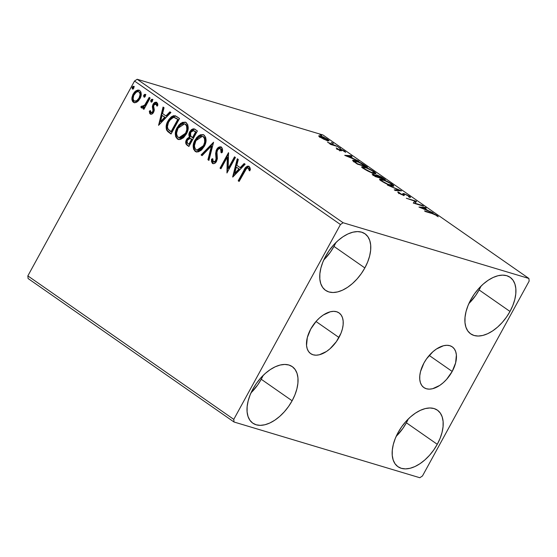 <?xml version="1.0" encoding="UTF-8"?>
<svg xmlns="http://www.w3.org/2000/svg" width="557" height="557" viewBox="0 0 557 557"><rect width="100%" height="100%" fill="white"/><g stroke="black" fill="none" stroke-linecap="round" stroke-linejoin="round"><path stroke-width="0.84" d="M338.962 337.493A24.821 14.238 -55.1 0 1 310.667 353.632A24.821 14.238 -55.1 0 1 310.75 329.034L316.327 321.117L319.669 317.789L323.213 315.053L330.343 311.76L333.657 311.328L336.637 311.746L339.164 312.985L341.142 315.004L342.492 317.72L343.161 321.041L343.133 324.828L342.402 328.936L340.995 333.218L336.393 341.615L330.043 348.738L326.499 351.474L319.37 354.767L316.056 355.199L313.076 354.788L310.548 353.549L308.571 351.53L307.22 348.807L306.545 345.486L307.311 337.591L310.75 329.034A24.821 14.238 -55.1 0 1 339.046 312.902A24.821 14.238 -55.1 0 1 338.962 337.493L316 321.493L338.962 337.493M452.187 371.449A24.821 14.238 -55.1 0 1 423.884 387.581A24.821 14.238 -55.1 0 1 423.968 362.99L426.537 358.868L432.893 351.745L436.43 349.009L443.56 345.716L446.881 345.284L449.854 345.695L452.381 346.934L454.359 348.954L455.71 351.676L456.385 354.997L455.619 362.892L452.187 371.449L446.603 379.366L443.261 382.694L439.724 385.43L432.587 388.723L429.273 389.155L426.293 388.737L423.766 387.498L421.788 385.479L420.438 382.763L419.769 379.442L419.797 375.655L420.528 371.547L423.968 362.99A24.821 14.238 -55.1 0 1 452.263 346.851A24.821 14.238 -55.1 0 1 452.187 371.449L429.217 355.45L452.187 371.449M468.91 303.509A34.471 19.78 124.9 0 0 479.111 289.939L510.003 311.46A34.471 19.78 -55.1 0 1 470.7 333.873A34.471 19.78 -55.1 0 1 470.811 299.708L474.383 293.992L478.567 288.721L483.204 284.091L488.12 280.296L493.126 277.47L498.028 275.722L502.637 275.123L506.773 275.694L510.282 277.414L513.025 280.22L514.898 284L515.838 288.603L515.789 293.866L514.772 299.575L512.816 305.521L510.003 311.46L506.431 317.184L502.247 322.454L497.61 327.077L492.694 330.879L487.688 333.706L482.787 335.446L478.178 336.045L474.042 335.474L470.533 333.754L467.789 330.949L465.917 327.175L464.977 322.566L465.025 317.302L466.042 311.593L467.998 305.654L470.811 299.708A34.471 19.78 -55.1 0 1 510.115 277.302A34.471 19.78 -55.1 0 1 510.003 311.46L479.111 289.939L481.011 286.138A34.471 19.78 124.9 0 1 479.111 289.939L475.546 295.656L468.91 303.509M251.033 392.817A34.471 19.78 124.9 0 0 261.233 379.254L292.119 400.775A34.471 19.78 -55.1 0 1 252.815 423.181A34.471 19.78 -55.1 0 1 252.927 389.023L256.498 383.3L260.683 378.029L265.32 373.406L270.242 369.604L275.242 366.778L280.143 365.037L284.752 364.438L288.888 365.009L292.397 366.729L295.14 369.535L297.02 373.308L297.953 377.918L297.911 383.181L296.888 388.89L294.938 394.829L292.119 400.775L288.554 406.492L284.369 411.762L279.725 416.392L274.81 420.187L269.804 423.014L264.902 424.761L260.3 425.36L256.157 424.789L252.655 423.069L249.905 420.263L248.032 416.483L247.099 411.881L247.141 406.617L248.157 400.908L250.114 394.962L252.927 389.023A34.471 19.78 -55.1 0 1 292.23 366.61A34.471 19.78 -55.1 0 1 292.119 400.775L261.233 379.254L263.127 375.453A34.471 19.78 124.9 0 1 261.233 379.254L257.661 384.971L251.026 392.817M323.756 259.973A34.471 19.78 124.9 0 0 333.963 246.41L364.849 267.931A34.471 19.78 -55.1 0 1 325.546 290.336A34.471 19.78 -55.1 0 1 325.657 256.178L329.229 250.462L333.413 245.184L338.05 240.561L342.973 236.76L347.972 233.933L352.873 232.192L357.483 231.594L361.618 232.165L365.127 233.884L367.871 236.69L369.751 240.464L370.683 245.073L370.642 250.337L369.618 256.046L367.669 261.985L364.849 267.931L361.284 273.647L357.093 278.925L352.456 283.548L347.54 287.342L342.534 290.169L337.633 291.917L333.03 292.516L328.888 291.945L325.379 290.225L322.635 287.419L320.762 283.638L319.829 279.036L319.871 273.772L320.888 268.063L322.844 262.124L325.657 256.178A34.471 19.78 -55.1 0 1 364.96 233.766A34.471 19.78 -55.1 0 1 364.849 267.931L333.963 246.41L335.857 242.608A34.471 19.78 124.9 0 1 333.963 246.41L330.392 252.126L323.756 259.98M396.18 436.354A34.471 19.78 124.9 0 0 406.38 422.784L437.273 444.305A34.471 19.78 -55.1 0 1 397.97 466.717A34.471 19.78 -55.1 0 1 398.081 432.552L401.653 426.836L405.837 421.558L410.474 416.935L415.39 413.141L420.396 410.314L425.297 408.566L429.907 407.968L434.042 408.539L437.551 410.258L440.295 413.064L442.167 416.845L443.107 421.447L443.059 426.711L442.042 432.42L440.086 438.359L437.273 444.305L433.701 450.021L429.517 455.299L424.88 459.922L419.964 463.723L414.958 466.55L410.056 468.291L405.447 468.89L401.312 468.319L397.802 466.599L395.059 463.793L393.186 460.019L392.246 455.41L392.295 450.147L393.312 444.437L395.268 438.498L398.081 432.552A34.471 19.78 -55.1 0 1 437.384 410.147A34.471 19.78 -55.1 0 1 437.273 444.305L406.38 422.784L408.281 418.982A34.471 19.78 124.9 0 1 406.38 422.784L402.815 428.5L396.18 436.354M28.087 278.528L234.024 422.011L419.818 477.732L422.478 475.957L529.15 281.118L528.913 278.472L343.112 222.751L137.182 79.268L322.976 134.989L528.913 278.472L343.112 222.751L340.452 224.527L233.78 419.365L27.85 275.882L134.522 81.044L340.452 224.527L233.78 419.365L234.024 422.011L419.818 477.732L422.478 475.957L529.15 281.118L528.913 278.472L322.976 134.989L137.182 79.268L134.522 81.044L27.85 275.882L28.087 278.528L27.85 275.882L233.78 419.365L234.024 422.011L28.087 278.528M323.784 139.208L328.435 140.886L329.069 140.677L327.753 139.41L322.935 136.799L318.799 135.741L319.885 136.98L323.784 139.208L327.321 140.629L329.055 140.761L327.753 139.41L320.54 135.908L318.799 135.741L320.066 137.106L323.784 139.208M338.092 146.672L327.558 142.23L330.837 144.131L329.744 143.797L330.67 144.444L338.092 146.672L327.558 142.23L330.837 144.131L329.744 143.797L330.67 144.444L338.092 146.672M340.111 150.139L340.703 149.283L339.854 149.151L339.944 150.432L340.139 150.07L339.554 150.272L337.667 149.332L337.396 148.51L336.219 147.939L337.152 149.011L340.285 150.557L341.497 150.815L341.156 149.917L341.894 150.014L345.688 152.312L344.56 151.128L341.552 149.582L339.854 149.151L340.167 150.042L339.686 150.021L336.219 147.939L336.943 148.865L340.647 150.675L341.497 150.815L341.176 149.882L341.664 149.937L345.73 152.263M364.717 165.22L357.74 161.446L353.89 160.2L352.602 160.325L357.35 164.12L367.509 167.163L364.717 165.22C361.145 162.874 357.963 161.314 355.164 160.527L352.623 160.242L353.041 160.966L357.35 164.12L367.509 167.163L364.717 165.22M385.374 179.612L381.545 177.035L377.256 175.1L376.149 174.954L376.553 175.643L372.208 174.035L375.216 176.569L385.374 179.612L377.256 175.1C376.031 174.724 375.794 174.905 376.553 175.643L372.111 174.097L375.216 176.569L385.374 179.612M401.548 190.877L387.38 185.042L399.014 190.09L394.231 189.812L395.233 190.515L401.548 190.877L387.38 185.042L399.014 190.09L394.231 189.812L395.233 190.515L401.548 190.877M422.491 205.477L414.93 203.208L416.483 201.286L406.325 198.243L414.826 201.161L413.252 203.068L423.417 206.118L414.93 203.208L416.483 201.286L406.325 198.243L414.826 201.161L413.252 203.068L423.417 206.118L422.491 205.477M432.183 213.575L435.539 214.911L438.213 216.791L437.28 215.677L434.314 213.999L424.497 210.901L432.183 213.575L436.082 215.253L438.213 216.791L437.113 215.559L431.362 212.962L424.497 210.901L425.423 211.549L432.183 213.575M419.108 207.148L433.116 212.878L427.623 210.337L424.246 207.991L426.272 208.109L425.263 207.406L418.955 207.044L433.116 212.878L427.623 210.337L424.246 207.991L426.272 208.109L425.263 207.406L419.108 207.148M398.081 191.921L397.872 192.304L398.081 191.921C397.545 191.928 397.747 192.297 398.68 193.021L403.198 195.228L404.271 195.361L404.264 194.804L403.943 195.389L404.354 194.226L405.05 194.316L408.448 196.001L408.636 196.802L409.903 197.484C410.746 197.575 410.586 197.171 409.423 196.266L403.707 193.558L402.836 193.641L402.927 194.651L401.708 194.386L398.081 191.921L398.318 192.75L401.11 194.393L404.117 195.396L404.285 194.268L405.231 194.372L408.26 195.869L408.942 196.419L408.636 196.802L410.098 197.463L410.37 197.094L409.423 196.266L409.019 197.011L409.423 196.266L404.138 193.676C402.962 193.376 402.537 193.509 402.857 194.08L402.989 194.574L402.231 194.567L397.844 192.081M391.432 185.829L393.486 186.205L393.618 185.453L389.524 182.605L383.112 179.695L379.735 179.096L382.053 181.422L388.333 184.687L391.432 185.829L393.827 186.038L392.093 184.186C388.299 181.812 384.984 180.203 382.137 179.375L379.7 179.152L381.482 181.032C385.284 183.406 388.598 185.008 391.432 185.829M373.566 173.38L375.62 173.756L375.752 173.011L371.658 170.163L365.246 167.246L361.876 166.647L364.187 168.973L370.468 172.238L373.566 173.38L375.961 173.589L374.227 171.744C370.433 169.363 367.119 167.754 364.278 166.926L361.834 166.703L363.617 168.59C367.418 170.964 370.732 172.559 373.566 173.38M344.874 155.424L358.889 161.154L353.389 158.62L350.019 156.266L352.038 156.385L351.035 155.681L344.72 155.319L358.889 161.154L353.389 158.62L350.019 156.266L352.038 156.385L351.035 155.681L344.874 155.424M340.306 148.496L338.391 147.382L340.383 148.211M333.218 143.56L331.311 142.446L333.295 143.274M321.668 135.511L319.76 134.404L321.744 135.226M136.848 102.112L138.589 100.678L140.455 97.684L141.227 94.3L140.942 92.107L139.751 90.526L137.962 90.032L136.096 90.735L134.46 92.135L132.893 94.544L131.967 97.447L131.925 99.731L132.657 101.611L134.146 102.648L135.964 102.537L139.946 98.721C141.729 95.525 141.666 92.789 139.751 90.526L138.93 90.13L133.172 94.001L131.863 98.652L133.332 102.251L134.098 102.634L136.848 102.112M141.896 107.988L141.276 107.786L144.486 107.216L143.574 108.88L144.486 107.216L143.901 107.041L142.989 108.706L143.915 109.353L150.112 98.025L149.192 97.384L144.555 105.315L143.281 106.429L142.355 106.582L141.882 106.011L140.782 106.909L141.924 107.988L143.901 107.041L142.989 108.706L143.915 109.353L150.112 98.025L149.192 97.384L144.834 104.974L140.782 106.909L141.596 107.94M150.94 114.282L150.209 114.011L152.096 113.955L154.017 111.323L154.282 109.715L153.635 106.136L154.205 104.598L155.863 103.734L156.475 104.256L156.754 105.941L157.854 105.266L157.659 103.616L156.315 102.175L154.519 102.606L152.82 104.786L152.374 106.909L152.98 110.495L152.486 111.936L151.135 112.688L150.383 110.565L149.311 111.156L149.742 113.475L150.787 114.185L149.889 111.33L149.311 111.156L150.655 114.234M176.736 116.58L173.763 115.633L171.298 116.817L168.799 119.602L166.634 124.1L166.104 126.759L166.557 129.948L167.824 131.647L171.048 134.021L179.528 118.523L175.128 115.765L168.005 120.925C166.125 124.009 165.68 127.1 166.675 130.206L171.048 134.021L179.528 118.523L176.736 116.58M197.394 130.972L194.672 129.099L193.223 128.82L191.413 129.663L189.749 131.724L188.907 134.425L189.477 137.001L187.117 138.63L185.725 141.951L186.17 144.291L188.914 146.47L197.394 130.972L194.184 128.897L189.749 131.724C188.726 133.569 188.635 135.33 189.477 137.001L186.546 139.515C185.223 141.972 185.446 143.894 187.215 145.286L188.914 146.47L197.394 130.972M213.568 142.237L201.077 154.943L202.08 155.647L211.444 145.927L207.928 159.72L208.931 160.416L213.568 142.237L201.077 154.943L202.08 155.647L211.444 145.927L207.928 159.72L208.931 160.416L213.568 142.237M234.511 156.83L228.196 168.36L228.502 152.646L220.022 168.144L220.941 168.785L227.27 157.227L226.95 172.969L235.437 157.478L234.511 156.83L228.196 168.36L228.502 152.646L220.022 168.144L220.941 168.785L227.27 157.227L226.95 172.969L235.437 157.478L234.511 156.83M249.09 166.439C246.821 165.972 245.094 167.267 243.924 170.338L244.502 170.512L238.772 180.983L244.502 170.512L243.924 170.338L238.194 180.809L239.12 181.45L246.619 168.339L247.461 167.894L248.38 168.165L249.264 170.679L250.385 169.808L250.072 167.894L249.09 166.439L247.545 166.132L246.041 167.072L238.194 180.809L239.12 181.45L244.76 171.138C245.519 169.043 246.681 168.012 248.234 168.04L249.264 170.679L250.385 169.808L249.09 166.439L248.513 166.153L249.097 166.327M232.805 177.049L245.136 164.231L244.133 163.535L240.178 167.643L236.802 165.29L238.292 159.462L237.282 158.759L232.652 176.945L245.136 164.231L244.133 163.535L240.178 167.643L236.802 165.29L238.292 159.462L237.282 158.759L232.805 177.049M213.22 163.702L212.419 163.396C214.09 164.002 215.462 163.298 216.548 161.279L217.362 158.585L216.952 151.97L217.481 150.244C218.323 148.761 219.361 148.273 220.6 148.782L221.498 149.283L221.86 150.731L221.651 152.855L221.178 148.956L220.6 148.782L221.066 152.681L222.25 152.416C222.884 150.244 222.598 148.489 221.401 147.145L220.106 146.783L218.734 147.243L216.213 150.32L215.629 153.565L216.081 159.225L215.141 161.342L213.303 161.815L212.697 160.423L212.781 158.71L211.535 159.156L211.472 161.53L212.419 163.396L214.139 163.591L215.74 162.442L217.321 158.94L216.917 152.423L217.62 150.007L218.88 148.761L220.412 148.67L221.122 149.541L221.066 152.681L222.25 152.416L222.417 148.782L220.83 146.867L221.414 147.041M204.28 146.38L205.895 141.882L205.679 137.273L203.5 134.738L200.276 134.801L196.767 137.419L194.289 141.457L193.175 146.143L193.571 149.206L195.493 151.588L198.466 151.831L201.606 149.91L204.28 146.38C206.738 141.993 206.668 138.227 204.064 135.073L203.033 134.564L198.48 135.817L194.999 140.016C192.492 144.444 192.562 148.246 195.222 151.413L196.182 151.88L200.771 150.613L204.28 146.38M186.414 133.931L188.029 129.433L187.813 124.824L185.634 122.296L182.411 122.352L178.901 124.977L176.423 129.008L175.316 133.701L175.706 136.757L177.634 139.139L180.6 139.382L183.74 137.461L186.414 133.931C188.872 129.544 188.802 125.778 186.205 122.624L185.168 122.115L180.614 123.369L177.133 127.567C174.626 131.995 174.696 135.797 177.356 138.965L178.317 139.431L182.912 138.171L186.414 133.931M158.571 125.332L170.908 112.514L169.899 111.811L165.944 115.919L162.574 113.572L164.057 107.745L163.055 107.041L158.571 125.332L170.908 112.514L169.899 111.811L165.944 115.919L162.574 113.572L164.057 107.745L163.055 107.041L158.571 125.332M151.546 102.091L151.483 100.26L150.905 100.086L151.344 102.028L152.444 101.158L152.646 99.682L151.56 99.369L150.703 100.559L150.968 101.917L152.152 101.576L152.193 99.243M144.465 97.155L144.402 95.324L143.817 95.15L144.256 97.092L145.468 95.992L145.454 94.544L144.479 94.432L143.615 95.623L143.88 96.981L145.071 96.64L145.112 94.307M132.914 89.106L132.851 87.275L132.267 87.101L132.705 89.043L133.917 87.943L133.903 86.495L132.928 86.384L132.065 87.581L132.329 88.932L133.52 88.591L133.562 86.258M244.913 169.774L248.791 166.265M249.842 170.853L249.299 168.855L248.234 168.04L248.694 168.144M248.812 168.214L249.738 170.338M248.944 166.285L247.224 166.731L245.853 168.242M233.404 176.423L237.811 159.135L233.404 176.423M240.756 167.817L240.178 167.643L240.756 167.817L244.579 163.849L240.756 167.817M235.353 173.436L239.496 169.133L236.328 167.156L239.496 169.133L238.911 168.959L239.496 169.133L235.353 173.436L234.775 173.262L236.328 167.156L238.911 168.959L234.775 173.262L235.353 173.436M227.36 172.217L227.855 157.401L227.27 157.227L227.855 157.401L227.36 172.217M221.038 168.618L220.022 168.144L220.6 168.318L228.69 153.544L220.6 168.318L221.038 168.618M228.781 168.534L228.196 168.36L228.781 168.534L234.998 157.171L228.781 168.534M221.178 148.956L220.6 148.782M212.419 163.396L213.004 163.57L212.12 159.33L211.535 159.156L212.419 163.396L212.927 163.64M213.881 161.99L216.165 160.869L213.303 161.815L212.781 158.71L211.535 159.156L212.739 159.107L212.12 159.33L212.05 161.711L213.254 163.716M214.201 162.15L213.303 161.815M216.123 158.306L215.587 160.695L216.165 160.869L216.708 158.48L216.123 158.306L216.708 158.48L216.408 156.141L215.831 155.967L216.123 158.306M221.401 147.145C219.472 146.449 217.857 147.264 216.569 149.575L215.831 155.967L216.408 156.141L217.153 149.749L216.569 149.575L217.153 149.749L221.108 146.971M220.683 146.957L218.1 148.406L216.527 151.288M216.346 152.096L216.213 153.739M216.241 154.533L216.603 159.706L215.719 161.516L214.173 162.143M208.979 160.221L207.928 159.72L208.506 159.894L212.022 146.101L211.444 145.927L212.022 146.101L208.506 159.894L208.979 160.221M202.219 155.507L201.077 154.943L201.655 155.118L213.387 142.933L201.655 155.118L202.219 155.507M196.475 151.957L195.799 151.588C193.147 148.42 193.07 144.618 195.577 140.19L194.999 140.016L195.577 140.19L198.919 136.096L203.326 134.662M194.818 150.641L196.983 152.11M203.472 134.697L201.711 134.697M200.868 134.968L198.417 136.514L195.973 139.501L194.302 143.149L193.759 146.338M193.815 147.897L193.92 148.517M194.156 149.38L194.386 149.93M202.859 136.423L204.572 137.607L205.331 139.807L204.496 144.771L202.511 148.002L200.715 149.61L198.64 150.418L197.087 150.223M196.809 150.16L197.387 150.334L203.932 145.913L203.354 145.739L203.932 145.913C205.909 142.418 205.867 139.396 203.806 136.855L203.228 136.681C205.282 139.222 205.324 142.244 203.354 145.739L196.809 150.16L196.05 149.791C193.975 147.215 193.933 144.172 195.918 140.656L202.428 136.291L203.806 136.855L202.428 136.291M186.268 142.968L186.748 144.465L189.004 146.303L187.793 145.461C186.031 144.068 185.808 142.146 187.124 139.689L186.546 139.515L187.124 139.689L190.055 137.175L189.477 137.001L190.055 137.175C189.213 135.504 189.31 133.743 190.334 131.898L189.749 131.724L190.334 131.898L194.484 129.008M194.915 129.12L192.687 129.37L190.557 131.501L189.484 134.599L190.055 137.175L187.695 138.804L186.31 142.132M189.582 135.971L189.784 136.597M193.62 130.721L194.156 130.825M195.124 131.355L196.182 132.093L195.124 131.355L196.182 132.093L193.028 137.851L192.444 137.676L190.612 136.145L190.675 132.364L193.467 130.617L195.124 131.355L193.467 130.617M190.773 138.623L191.246 138.832M191.685 139.111L191.107 138.937L192.158 139.445L191.685 139.111L192.158 139.445L189.436 144.409L187.897 143.567C186.832 142.731 186.692 141.589 187.486 140.134L190.139 138.428L191.685 139.111L190.139 138.428M191.573 139.264L188.858 144.235L189.436 144.409L192.158 139.445L191.573 139.264L188.858 144.235L187.57 143.302L187.082 141.074L188.217 139.132L189.686 138.359L191.573 139.264M195.604 131.918L192.444 137.676L193.028 137.851L196.182 132.093L195.604 131.918L192.444 137.676L190.215 135.309L190.675 132.364L191.462 131.32L193.042 130.547L195.604 131.918M178.609 139.508L177.934 139.139C175.281 135.971 175.204 132.169 177.711 127.741L177.133 127.567L177.711 127.741L181.06 123.647L185.46 122.22M176.952 138.192L179.117 139.668M185.606 122.255L183.845 122.255M183.002 122.519L180.552 124.065L178.108 127.052L176.444 130.7L175.894 133.896M175.949 135.448L176.054 136.068M176.291 136.931L176.52 137.482M184.994 123.974L186.706 125.158L187.465 127.365L186.63 132.322L184.645 135.553L182.849 137.161L180.774 137.969L179.229 137.781M178.943 137.711L179.528 137.885L186.066 133.464L185.488 133.29L186.066 133.464C188.043 129.969 188.001 126.954 185.941 124.406L185.363 124.232C187.417 126.78 187.458 129.795 185.488 133.29L178.943 137.711L178.184 137.349C176.116 134.773 176.068 131.724 178.052 128.214L184.562 123.842L185.941 124.406L184.562 123.842M175.615 115.905L173.067 116.225L170.79 117.987L168.583 121.099L167.009 124.984L166.675 128.152L167.253 130.38L171.138 133.854L169.224 132.754L167.253 130.38C166.258 127.275 166.703 124.183 168.583 121.099L168.005 120.925L168.583 121.099L175.42 115.863M167.497 130.791L167.775 131.16M175.002 117.694L176.687 118.53M174.056 117.45L178.317 119.644L176.743 118.773L177.739 119.47L170.992 131.786L168.207 129.44L167.399 126.815L168.472 122.463L170.741 119.024L172.733 117.638L174.056 117.45L178.317 119.644L171.57 131.96L178.317 119.644L177.739 119.47L170.992 131.786L171.57 131.96L167.963 129.078C167.058 126.599 167.379 124.1 168.924 121.572C170.136 119.066 171.848 117.694 174.056 117.45L175.044 117.708M177.321 118.947L174.633 117.624M159.177 124.705L163.584 107.41L159.177 124.705M166.529 116.093L165.944 115.919L166.529 116.093L170.351 112.124L166.529 116.093M161.126 121.711L165.262 117.409L162.094 115.431L165.262 117.409L164.684 117.235L165.262 117.409L161.126 121.711L160.541 121.537L162.094 115.431L164.684 117.235L160.541 121.537L161.126 121.711M151.601 112.813L153.224 111.853L150.912 112.584L150.383 110.565L149.311 111.156L150.383 111.059L149.889 111.33L150.056 112.932L150.996 114.31M151.49 112.758L150.912 112.584M152.98 110.495L152.639 111.679L153.224 111.853L153.565 110.669L152.98 110.495L153.565 110.669L153.279 108.859L152.695 108.685L152.98 110.495M152.395 106.283L152.695 108.685L153.279 108.859L152.98 106.457L152.395 106.283L152.98 106.457L153.635 104.493L153.05 104.319L152.395 106.283M157.332 106.115L156.719 104.041L156.134 103.867L156.754 105.941L157.854 105.266L156.322 102.175M156.796 102.404C155.285 101.854 154.038 102.495 153.05 104.319L153.635 104.493L156.601 102.293M150.209 114.011C151.574 114.526 152.709 113.941 153.593 112.27L154.254 110.314L153.635 106.136L154.011 104.904L156.719 104.041L156.148 103.874M156.719 104.041L157.339 105.823M156.893 102.349L155.097 102.78L153.635 104.493L152.959 106.77L153.454 111.282L152.883 112.34L151.713 112.862M154.366 103.435L153.969 103.936M150.968 101.917L151.734 102.175M152.381 99.334L150.905 100.086L152.959 99.508M152.562 99.397L151.372 100.49L151.462 102.015M151.205 101.249L151.281 101.736M141.276 107.786L141.854 107.961L141.367 107.083L140.782 106.909L141.367 107.083L142.132 106.457L141.367 107.083L142.007 108.044M142.933 106.756L144.848 105.816L147.689 101.36L145.412 105.148L144.834 104.974L145.412 105.148L142.975 106.77L142.188 106.505M147.689 101.36L147.104 101.186L147.689 101.36L149.68 97.726L147.689 101.36M143.88 96.981L144.653 97.238M145.293 94.398L143.817 95.15L145.878 94.572M145.474 94.46L144.284 95.553L144.381 97.078M144.124 96.312L144.193 96.8M134.397 102.704L133.332 102.251L133.91 102.425L132.448 98.826L131.863 98.652L132.448 98.826L133.75 94.175L133.172 94.001L133.75 94.175L139.222 90.234M133.234 101.778L134.724 102.822M139.48 90.297L138.227 90.248M137.572 90.443L136.667 90.916M135.992 91.404L134.042 93.68L132.81 96.424L132.448 98.826L132.803 101.026M134.676 101.04C136.688 101.611 138.331 100.678 139.612 98.241L139.027 98.067L139.612 98.241C140.963 95.874 140.949 93.827 139.57 92.093L138.992 91.919C140.371 93.653 140.385 95.7 139.027 98.067C137.753 100.504 136.11 101.437 134.098 100.866C132.747 99.09 132.747 97.015 134.098 94.634C135.372 92.211 137.001 91.306 138.992 91.919L140.434 93.304L140.287 96.653L138.651 99.661L136.026 101.339M139.57 92.093L138.992 91.919L139.849 93.13L140.037 94.781L139.027 98.067L136.855 100.573L134.738 101.151L133.583 100.337L133.102 98.812L133.715 95.421L136.256 92.149L137.649 91.599L138.992 91.919M135.191 101.29L134.098 100.866M132.329 88.932L133.102 89.197M133.743 86.349L132.267 87.101L134.328 86.523M133.924 86.412L132.733 87.512L132.831 89.029M132.573 88.264L132.643 88.751M236.328 167.156L238.911 168.959L234.775 173.262L236.328 167.156M195.918 140.656L198.201 137.69L200.771 136.256L203.006 136.535L204.503 138.456L204.656 142.146L203.646 145.175L201.077 148.712L198.696 150.112L196.273 149.937L194.783 147.988L194.463 145.551L195.918 140.656M178.052 128.214L180.336 125.241L182.905 123.807L185.14 124.093L186.637 126.007L186.797 129.697L185.78 132.726L183.211 136.263L180.83 137.663L178.407 137.488L176.917 135.539L176.597 133.102L178.052 128.214M162.094 115.431L164.684 117.235L160.541 121.537L162.094 115.431M436.855 216.039L437.113 215.559L436.855 216.039M424.921 208.026L425.263 207.406L424.921 208.026M421.482 207.831L423.599 207.949L426.182 209.752L421.357 208.067L423.599 207.949L426.182 209.752L421.482 207.831M413.308 203.082L414.826 201.161L413.308 203.082M414.512 201.731L415.968 202.163L414.512 201.731M416.051 202.08L416.483 201.286L416.051 202.08M409.903 197.484L410.398 197.331M404.271 195.361L404.354 194.226M403.874 195.11L403.783 195.695M398.728 193.641L399.432 192.611M402.718 195.068L402.989 194.574L402.718 195.068M402.843 193.634L402.857 194.08M402.962 194.4L403.658 194.56L404.138 193.676L403.658 194.56L404.041 194.685M404.173 194.727L402.878 194.393M403.721 195.347L404.236 194.323M398.673 190.717L399.014 190.09L398.673 190.717M380.048 179.89L380.974 180.071M381.942 179.744L382.137 179.375L381.942 179.744M392.309 185.592L392.998 186.191M393.138 186.344L392.114 185.439M381.211 180.134L379.561 179.869M382.485 181.317L381.106 179.827L383.063 180.022C385.347 180.684 388.02 181.972 391.077 183.901L392.441 185.356L390.499 185.182C388.229 184.527 385.555 183.239 382.485 181.317L381.26 179.73L384.727 180.6L390.109 183.267L392.4 185.404L387.867 184.207L382.485 181.317M372.877 174.919L373.267 174.209L372.877 174.919M375.613 175.88L376.1 174.995L376.553 175.643M376.692 175.963L377.256 175.1L376.769 175.984L377.173 176.116M377.333 176.172L376.574 175.928M375.334 176.235L374.374 175.566C373.315 174.807 373.26 174.571 374.207 174.856L378.593 177.21L375.167 176.534L373.524 174.849L374.207 174.856L378.593 177.21L375.334 176.235M379.63 177.523L379.164 177.196L378.906 177.676L379.164 177.196L377.813 176.207L377.632 176.548L378.182 175.74L383.411 178.658L379.456 177.836L377.813 176.207L378.182 175.74L383.411 178.658L379.63 177.523M373.03 175.664L373.517 174.78L374.207 174.856M362.182 167.441L363.108 167.622M364.076 167.295L364.278 166.926L364.076 167.295M374.443 173.143L375.133 173.749M375.272 173.895L374.248 172.99M363.345 167.685L361.695 167.427M364.619 168.868L363.241 167.379L365.197 167.573C367.481 168.235 370.154 169.523 373.218 171.452L374.576 172.907L372.633 172.74C370.363 172.078 367.69 170.79 364.619 168.868L363.394 167.281L366.861 168.151L372.243 170.818L374.534 172.955L370.976 172.162L364.619 168.868M353.103 161.029L353.932 161.203M354.969 160.889L355.164 160.527L354.969 160.889M354.008 161.224L352.985 161.015M365.545 166.209L357.302 164.085L354.489 161.6L354.287 161.962L354.071 160.945L356.09 161.175L361.82 163.716L365.545 166.209L365.371 166.522L365.545 166.209L357.469 163.786L354.064 160.952L359.376 162.442L365.545 166.209M350.694 156.308L351.035 155.681L350.694 156.308M347.255 156.106L349.371 156.232L351.954 158.035L347.122 156.343L349.371 156.232L351.954 158.035L347.255 156.106M337.361 148.58L337.131 148.991M336.888 149.429L337.396 148.51M339.854 149.151L340.139 150.07M345.688 152.312L344.797 151.288L344.532 151.762L344.797 151.288L340.703 149.283L340.216 150.174L340.884 150.397M341.497 150.815L341.176 149.882M341.072 150.474L339.937 150.091M331.784 144.778L331.986 144.416L331.784 144.778M320.31 136.333L320.54 135.908L320.31 136.333L326.841 139.139L327.76 140.106L326.249 140.267L320.108 136.43L322.594 136.938L326.534 138.93L327.53 140.197L324.62 139.327L320.846 137.621L320.324 136.333M327.551 140.496L327.934 140.789M327.955 140.81L327.453 140.434M319.412 136.618L318.889 136.521M320.136 137.238L320.519 137.307M377.813 176.207L377.43 175.664L378.182 175.74M340.452 224.527L134.522 81.044L137.182 79.268L343.112 222.751L340.452 224.527M203.033 134.564L203.618 134.738M185.168 122.115L185.753 122.289M175.128 115.765L175.713 115.94M134.098 102.634L134.683 102.808M381.106 179.827L380.619 180.712M392.441 185.356L391.954 186.24M377.409 175.685L376.929 176.569M363.241 167.379L362.76 168.27M374.576 172.907L374.088 173.798M354.071 160.945L353.591 161.829M340.167 150.035L339.679 150.926M320.108 136.43L319.627 137.314M327.76 140.106L327.279 140.998"/></g></svg>
